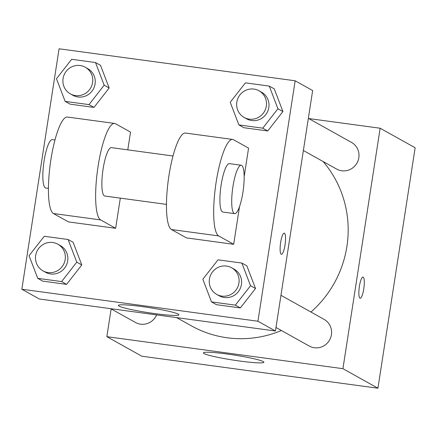 <?xml version="1.0" encoding="UTF-8"?>
<svg xmlns="http://www.w3.org/2000/svg" width="437" height="437" viewBox="0 0 437 437"><rect width="100%" height="100%" fill="white"/><g stroke="black" fill="none" stroke-linecap="round" stroke-linejoin="round"><path stroke-width="0.66" d="M308.757 118.553L380.152 128.232L415.15 147.766L377.929 388.214L141.845 356.215L106.847 336.681L111.145 308.904M310.942 312.04A106.945 103.962 -60.8 0 0 346.902 246.473A106.945 103.962 -60.8 0 0 323.074 161.499M176.635 317.612L191.373 325.838A106.945 103.962 -60.8 0 0 281.439 330.519M380.152 128.232L342.925 368.681L106.847 336.681M110.747 308.68L135.486 322.49A15.262 14.836 -60.8 0 0 156.61 314.897M303.371 150.503L336.637 169.07A15.262 14.836 -60.8 0 0 358.832 157.746A15.262 14.836 -60.8 0 0 351.512 142.418L308.353 118.329M280.958 295.297L324.117 319.392A15.262 14.836 119.2 0 1 329.635 339.948A15.262 14.836 119.2 0 1 309.238 346.044L275.976 327.471M342.925 368.681L377.929 388.214M263.243 361.579A30.617 2.562 8.8 0 1 263.899 362.246A30.617 2.562 8.8 0 1 233.243 360.093A30.617 2.562 8.8 0 1 203.38 352.877A30.617 2.562 8.8 0 1 230.681 354.527A30.617 2.562 8.8 0 1 263.243 361.579M359.389 286.437A10.685 2.338 -82.3 0 1 363.01 277.074A10.685 2.338 -82.3 0 1 363.895 287.972A10.685 2.338 -82.3 0 1 360.143 298.247A10.685 2.338 -82.3 0 1 359.389 286.437M363.005 277.074A10.685 2.338 -82.3 0 1 363.884 287.972A10.685 2.338 -82.3 0 1 360.137 298.247M312.652 90.552L275.43 331L39.352 299.001L21.85 289.234L59.071 48.786L295.155 80.785L312.652 90.552L275.43 331L39.352 299.001M202.828 279.248L218.014 259.824L241.863 263.058L250.532 285.711L235.352 305.135L211.497 301.901L202.828 279.248M216.741 294.407L219.243 295.805A15.262 14.836 -60.8 0 0 241.437 284.482A15.262 14.836 -60.8 0 0 234.117 269.154L231.621 267.761A15.262 14.836 -60.8 0 0 211.229 273.852A15.262 14.836 -60.8 0 0 216.741 294.407A15.262 14.836 -60.8 0 0 238.935 283.083A15.262 14.836 -60.8 0 0 231.621 267.761M241.863 263.058L246.861 265.849L255.536 288.502L240.35 307.927L216.495 304.693L211.497 301.901M250.532 285.711L255.536 288.502L240.35 307.927L216.495 304.693M235.352 305.135L240.35 307.927M29.071 255.694L44.257 236.27L68.112 239.503L76.781 262.162L61.595 281.581L37.74 278.347L29.071 255.694M42.99 270.858L45.486 272.251A15.262 14.836 -60.8 0 0 67.68 260.927A15.262 14.836 -60.8 0 0 60.366 245.599L57.864 244.207A15.262 14.836 -60.8 0 0 37.473 250.303A15.262 14.836 -60.8 0 0 42.99 270.858A15.262 14.836 -60.8 0 0 65.179 259.529A15.262 14.836 -60.8 0 0 57.864 244.207M68.112 239.503L73.11 242.295L81.779 264.953L66.593 284.372L42.744 281.138L37.74 278.347M76.781 262.162L81.779 264.953L66.593 284.372L42.744 281.138M61.595 281.581L66.593 284.372M230.223 102.274L245.408 82.855L269.263 86.089L277.932 108.742L262.746 128.167L238.892 124.933L230.223 102.274M244.141 117.438L246.637 118.837A15.262 14.836 -60.8 0 0 268.831 107.507A15.262 14.836 -60.8 0 0 261.517 92.185L259.015 90.787A15.262 14.836 -60.8 0 0 238.624 96.883A15.262 14.836 -60.8 0 0 244.141 117.438A15.262 14.836 -60.8 0 0 266.33 106.115A15.262 14.836 -60.8 0 0 259.015 90.787M269.263 86.089L274.261 88.875L282.93 111.533L267.744 130.958L243.895 127.724L238.892 124.933M277.932 108.742L282.93 111.533L267.744 130.958L243.895 127.724M262.746 128.167L267.744 130.958M56.471 78.72L71.652 59.301L95.506 62.535L104.175 85.188L88.99 104.612L65.14 101.379L56.471 78.72M70.384 93.884L72.886 95.282A15.262 14.836 -60.8 0 0 95.08 83.953A15.262 14.836 -60.8 0 0 87.761 68.631L85.259 67.232A15.262 14.836 -60.8 0 0 64.867 73.329A15.262 14.836 -60.8 0 0 70.384 93.884A15.262 14.836 -60.8 0 0 92.578 82.56A15.262 14.836 -60.8 0 0 85.259 67.232M95.506 62.535L100.505 65.326L109.174 87.979L93.993 107.404L70.139 104.17L65.14 101.379M104.175 85.188L109.174 87.979L93.993 107.404L70.139 104.17M88.99 104.612L93.993 107.404M284.454 233.189A10.685 2.338 97.7 0 0 284.269 233.123A10.685 2.338 -82.3 0 1 284.465 233.189A10.685 2.338 -82.3 0 1 285.093 244.474A10.685 2.338 -82.3 0 1 281.401 254.296A10.685 2.338 97.7 0 0 285.082 244.463A10.685 2.338 97.7 0 0 284.454 233.189M281.401 254.296A10.685 2.338 -82.3 0 1 280.516 243.393A10.685 2.338 -82.3 0 1 284.274 233.123M295.155 80.785L257.928 321.233L275.43 331M119.033 306.102A30.617 2.562 8.8 0 1 118.383 305.436A30.617 2.562 8.8 0 1 149.033 307.588A30.617 2.562 8.8 0 1 178.897 314.804A30.617 2.562 8.8 0 1 151.595 313.154A30.617 2.562 8.8 0 1 119.033 306.102M257.928 321.233L21.85 289.234M100.505 65.326L109.174 87.979M73.11 242.295L81.779 264.953M246.861 265.849L255.536 288.502M274.261 88.875L282.93 111.533M120.317 198.136L115.647 228.3L68.429 221.898L53.429 213.524L100.647 219.926A48.835 10.701 -82.3 0 1 97.779 168.321A48.835 10.701 -82.3 0 1 114.652 123.442A48.835 10.701 -82.3 0 1 115.537 123.747L130.532 132.116L127.79 149.864M239.52 206.625L233.686 244.299L218.686 235.925A48.835 10.701 -82.3 0 1 215.818 184.321A48.835 10.701 -82.3 0 1 232.692 139.447A48.835 10.701 -82.3 0 1 233.577 139.747L248.577 148.121L244.163 176.608M232.692 139.447L185.474 133.045A48.835 10.701 97.7 0 0 168.606 177.925A48.835 10.701 97.7 0 0 171.468 229.529L186.468 237.897L233.686 244.299M166.453 204.385L104.809 196.033A24.417 5.348 -82.3 0 1 103.088 169.043A24.417 5.348 -82.3 0 1 111.369 147.64L173.014 155.998M100.647 219.926L115.647 228.3M234.653 213.633L222.848 212.032A24.417 5.348 -82.3 0 1 221.127 185.048A24.417 5.348 -82.3 0 1 229.409 163.64L241.213 165.241A24.417 5.348 -82.3 0 1 243.234 190.155A24.417 5.348 -82.3 0 1 234.653 213.633A24.417 5.348 -82.3 0 1 232.932 186.648A24.417 5.348 -82.3 0 1 241.213 165.241M53.429 213.524A48.835 10.701 -82.3 0 1 50.566 161.925A48.835 10.701 -82.3 0 1 67.435 117.045L114.652 123.442M54.975 139.993L52.353 139.638A24.417 5.348 97.7 0 0 43.771 163.116A24.417 5.348 97.7 0 0 45.792 188.03L48.414 188.385M171.468 229.529L218.686 235.925"/></g></svg>
